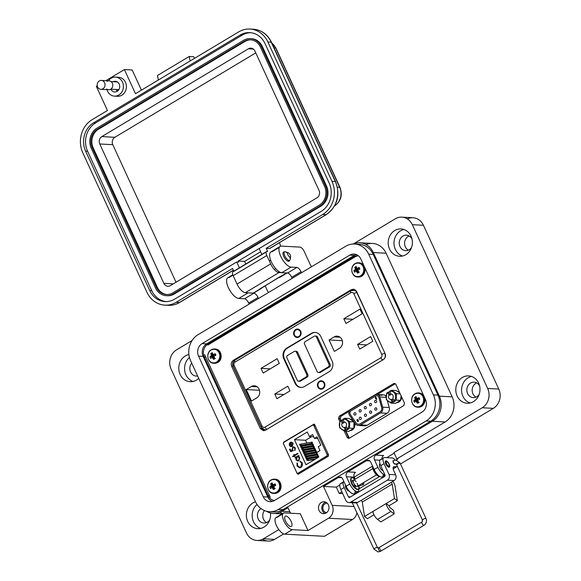 <?xml version="1.0" encoding="UTF-8"?>
<svg xmlns="http://www.w3.org/2000/svg" width="581" height="581" viewBox="0 0 581 581"><rect width="100%" height="100%" fill="white"/><g stroke="black" fill="none" stroke-linecap="round" stroke-linejoin="round"><path stroke-width="0.87" d="M260.266 428.502L263.396 430.688L265.561 430.136L383.344 359.595C385.406 358.078 386.016 356.109 385.167 353.691L356.509 291.371L353.371 289.185L351.207 289.737L233.431 360.278C231.361 361.796 230.759 363.764 231.601 366.183L260.266 428.502L261.944 428.553L264.253 430.637L261.98 428.589M354.214 289.331L352.478 290.086L355.412 289.963M321.54 388.595A3.624 3.203 -86.9 0 0 322.099 388.682A3.624 3.203 -86.9 0 0 322.506 388.674M322.637 388.195A3.624 3.203 93.1 0 1 320.966 388.616A3.624 3.203 93.1 0 1 318.025 385.791A3.624 3.203 93.1 0 1 319.695 381.797A3.624 3.203 93.1 0 1 321.358 381.376A3.624 3.203 93.1 0 1 324.3 384.201A3.624 3.203 93.1 0 1 322.637 388.195M322.891 381.485A3.624 3.203 -86.9 0 0 322.491 381.434A3.624 3.203 -86.9 0 0 321.918 381.463M295.656 329.536A4.234 3.74 93.1 0 1 300.697 331.279A4.234 3.74 93.1 0 1 299.092 337.002A4.234 3.74 93.1 0 1 294.044 335.259A4.234 3.74 93.1 0 1 295.656 329.536M295.918 329.812A3.929 3.471 93.1 0 1 297.726 329.354A3.929 3.471 93.1 0 1 300.914 332.412A3.929 3.471 93.1 0 1 299.106 336.74A3.929 3.471 93.1 0 1 297.305 337.198A3.929 3.471 93.1 0 1 294.117 334.14A3.929 3.471 93.1 0 1 295.918 329.812M319.448 381.259A4.234 3.74 93.1 0 1 324.488 383.002A4.234 3.74 93.1 0 1 322.883 388.725A4.234 3.74 93.1 0 1 317.836 386.99A4.234 3.74 93.1 0 1 319.448 381.259M319.71 381.535A3.929 3.471 93.1 0 1 321.518 381.078A3.929 3.471 93.1 0 1 324.706 384.143A3.929 3.471 93.1 0 1 322.898 388.471A3.929 3.471 93.1 0 1 321.097 388.929A3.929 3.471 93.1 0 1 317.909 385.864A3.929 3.471 93.1 0 1 319.71 381.535M297.341 329.645A3.929 3.471 93.1 0 1 298.22 329.42M321.133 381.368A3.929 3.471 93.1 0 1 322.005 381.143M251.515 401.035L246.242 389.568L251.348 386.51A6.5 5.745 93.1 0 1 254.333 385.755A6.5 5.745 93.1 0 1 259.605 390.817A6.5 5.745 93.1 0 1 256.62 397.978L251.515 401.035M276.919 398.704L274.762 394.012L287.82 386.191L289.977 390.882L276.919 398.704M263.164 373.075L261.007 368.383L277.152 358.709L279.308 363.401L263.164 373.075M339.449 348.368L334.344 351.425L329.071 339.958L334.177 336.9A6.5 5.745 93.1 0 1 337.162 336.145A6.5 5.745 93.1 0 1 342.434 341.207A6.5 5.745 93.1 0 1 339.449 348.368M359.748 349.101L357.591 344.402L370.649 336.581L372.806 341.279L359.748 349.101M345.993 323.464L343.829 318.773L359.98 309.099L362.137 313.798L345.993 323.464M332.121 361.084A7.858 6.943 93.1 0 1 329.136 371.717L304.444 386.51A7.858 6.943 93.1 0 1 300.835 387.425A7.858 6.943 93.1 0 1 295.083 383.271L283.797 358.746A7.858 6.943 93.1 0 1 286.782 348.113L311.481 333.32A7.858 6.943 93.1 0 1 315.091 332.405A7.858 6.943 93.1 0 1 320.843 336.559L332.121 361.084M343.829 318.773L353.001 319.267M357.591 344.402L366.756 344.896M329.071 339.958L342.311 340.669M261.007 368.383L270.172 368.877M259.489 390.279L246.242 389.568M274.762 394.012L283.927 394.506M301.401 387.454A7.858 6.943 93.1 0 1 295.649 383.3L284.363 358.775A7.858 6.943 93.1 0 1 287.348 348.142L312.048 333.349A7.858 6.943 93.1 0 1 315.657 332.434M297.799 337.191A3.929 3.471 93.1 0 1 296.956 336.871M315.628 336.167A1.816 1.605 93.1 0 1 317.524 337.038L330.161 364.505A1.816 1.605 93.1 0 1 329.471 366.952L320.443 372.363A1.816 1.605 93.1 0 1 319.056 372.428M295.656 351.36A1.816 1.605 93.1 0 1 297.559 352.231L307.857 374.629A1.816 1.605 93.1 0 1 307.167 377.084L300.522 381.063A1.816 1.605 93.1 0 1 299.128 381.129M321.591 388.914A3.929 3.471 93.1 0 1 320.748 388.595M305.214 341.635L314.234 336.232A1.816 1.605 93.1 0 1 316.398 336.98L329.028 364.44A1.816 1.605 93.1 0 1 328.338 366.894L319.318 372.298A1.816 1.605 93.1 0 1 317.153 371.557L304.524 344.09A1.816 1.605 93.1 0 1 305.214 341.635M296.426 352.173L306.732 374.563A1.816 1.605 93.1 0 1 306.042 377.018L299.389 381.005A1.816 1.605 93.1 0 1 297.232 380.257L286.927 357.86A1.816 1.605 93.1 0 1 287.617 355.405L294.269 351.425A1.816 1.605 93.1 0 1 296.426 352.173L297.559 352.231M297.748 336.864A3.624 3.203 -86.9 0 0 298.307 336.951A3.624 3.203 -86.9 0 0 298.714 336.944M298.845 336.472A3.624 3.203 93.1 0 1 297.174 336.893A3.624 3.203 93.1 0 1 294.233 334.068A3.624 3.203 93.1 0 1 295.903 330.066A3.624 3.203 93.1 0 1 297.566 329.645A3.624 3.203 93.1 0 1 300.508 332.47A3.624 3.203 93.1 0 1 298.845 336.472M299.099 329.761A3.624 3.203 -86.9 0 0 298.699 329.71A3.624 3.203 -86.9 0 0 298.126 329.732M397.15 402.604A5.65 4.997 -86.9 0 0 398.965 401.972A5.65 4.997 -86.9 0 0 401.674 397.034M399.481 392.269A5.65 4.997 -86.9 0 0 397.658 391.434M350.408 430.601A5.65 4.997 -86.9 0 0 352.224 429.969A5.65 4.997 -86.9 0 0 354.483 422.59M353.117 420.586A5.65 4.997 -86.9 0 0 350.917 419.431M339.515 417.892L340.727 420.535M345.644 431.218L348.927 438.357M387.353 400.73L389.234 407.528A4.837 4.278 93.1 0 1 387.113 413.294L367.119 425.263L360.554 424.914A4.837 4.278 93.1 0 1 358.332 425.474A4.837 4.278 93.1 0 1 355.194 423.629L349.45 415.197A3.624 3.203 93.1 0 1 349.152 414.667A3.624 3.203 93.1 0 1 350.532 409.765L375.311 394.92A3.624 3.203 93.1 0 1 376.982 394.499A3.624 3.203 93.1 0 1 379.843 396.997L385.987 397.324M378.827 397.368L378.856 397.368A2.418 2.135 -86.9 0 0 375.827 395.988L351.047 410.832A2.418 2.135 -86.9 0 0 350.328 414.456L350.299 414.456A2.418 2.135 93.1 0 1 351.018 410.832L375.805 395.988A2.418 2.135 93.1 0 1 378.827 397.368L381.644 407.55A3.624 3.203 93.1 0 1 380.054 411.871L360.06 423.847A3.624 3.203 93.1 0 1 358.397 424.268A3.624 3.203 93.1 0 1 356.044 422.881L350.299 414.456M355.87 413.352A1.177 1.039 93.1 0 1 354.018 414.464A1.177 1.039 93.1 0 1 355.87 413.352M361.2 417.775A1.177 1.039 93.1 0 1 359.349 418.886A1.177 1.039 93.1 0 1 361.2 417.775M361.041 410.251A1.177 1.039 93.1 0 1 359.189 411.363A1.177 1.039 93.1 0 1 361.041 410.251M366.219 407.15A1.177 1.039 93.1 0 1 364.367 408.261A1.177 1.039 93.1 0 1 366.219 407.15M371.397 404.049A1.177 1.039 93.1 0 1 369.545 405.16A1.177 1.039 93.1 0 1 371.397 404.049M376.575 400.948A1.177 1.039 93.1 0 1 374.723 402.059A1.177 1.039 93.1 0 1 376.575 400.948M366.379 414.674A1.177 1.039 93.1 0 1 364.527 415.785A1.177 1.039 93.1 0 1 366.379 414.674M371.557 411.573A1.177 1.039 93.1 0 1 369.705 412.684A1.177 1.039 93.1 0 1 371.557 411.573M376.735 408.472A1.177 1.039 93.1 0 1 374.883 409.583A1.177 1.039 93.1 0 1 376.735 408.472M367.119 425.263A4.837 4.278 93.1 0 1 364.897 425.829A4.837 4.278 93.1 0 1 362.747 425.031M378.587 395.095L381.877 395.276A3.624 3.203 93.1 0 1 383.547 394.848A3.624 3.203 93.1 0 1 385.995 396.38M360.554 424.914L380.54 412.938L387.113 413.294M389.234 407.528L382.661 407.172A4.837 4.278 93.1 0 1 380.54 412.938M382.661 407.172L379.843 396.997M356.044 422.881L350.328 414.456M356.066 422.881A3.624 3.203 -86.9 0 0 358.426 424.268A3.624 3.203 -86.9 0 0 360.089 423.847L380.083 411.871A3.624 3.203 -86.9 0 0 381.673 407.55L378.856 397.368M358.063 420.448L357.845 420.84L356.916 420.491L357.192 419.431L358.397 420.121L358.172 421.632L357.388 421.385L358.056 421.24L358.063 420.448L357.787 420.84L356.916 420.491L357.192 419.431L358.339 420.121M358.397 420.121L358.223 421.639L357.388 421.385L358.114 421.247L358.114 420.448M357.736 421.116L358.114 421.247L357.736 421.116M375.377 398.486L375.769 397.012L376.757 399.169L376.394 399.394L375.682 397.854L375.377 398.486L375.471 397.193M357.845 420.84L356.966 420.499L357.845 420.84M358.223 421.639L357.438 421.385L358.223 421.639M375.682 397.854L375.435 398.486M376.394 399.394L375.74 397.862M375.769 397.012L376.815 399.176L376.444 399.394M357.424 419.787L357.751 420.441L357.424 419.787M357.693 420.441L357.271 420.252L357.693 420.441M388.943 395.124L387.759 392.545C385.995 394.492 385.602 396.721 386.583 399.249C387.839 401.594 389.677 402.495 392.081 401.943L390.897 399.365A2.687 2.375 93.1 0 1 388.943 395.124L390.076 395.189A2.687 2.375 -86.9 0 1 391.572 394.1M389.815 391.754L387.774 392.32L386.597 393.293L386.336 399.743L391.136 403.156L392.081 401.943M393.976 400.803L396.213 400.12L396.482 393.664L391.674 390.25L389.669 391.18L390.846 393.991A2.687 2.375 93.1 0 1 392.792 398.225L393.976 400.803C395.748 398.864 396.14 396.627 395.16 394.107C393.896 391.754 392.066 390.853 389.662 391.412M390.897 399.365L392.022 399.423A2.687 2.375 -86.9 0 0 393.177 399.06M388.783 392.371L390.076 395.189M390.722 399.365L392.03 399.43L393.315 402.241L395.218 401.101L394.208 401.05M392.313 402.183L393.315 402.241M391.136 403.156L395.436 403.388L400.505 400.353L396.213 400.12M391.674 390.25L395.966 390.483L399.786 392.938M400.215 393.867L396.482 393.664A7.923 1.896 155.3 0 0 395.16 394.107M401.093 395.777L400.505 400.353M342.202 423.121L341.018 420.542C339.246 422.489 338.854 424.718 339.834 427.246C341.098 429.591 342.928 430.492 345.339 429.94L344.148 427.362A2.687 2.375 93.1 0 1 342.202 423.121L343.327 423.186A2.687 2.375 -86.9 0 1 344.831 422.096M343.073 419.751L341.025 420.317L339.856 421.29L339.587 427.739L344.395 431.153L345.339 429.94M347.235 428.8L349.464 428.117L349.733 421.661L344.932 418.247L342.928 419.177L344.097 421.988A2.687 2.375 93.1 0 1 346.051 426.222L347.235 428.8C348.999 426.861 349.392 424.624 348.418 422.104C347.155 419.751 345.317 418.85 342.913 419.409M344.148 427.362L345.281 427.42A2.687 2.375 -86.9 0 0 346.429 427.057M342.035 420.368L343.327 423.186M343.981 427.362L345.281 427.427L346.574 430.238L348.477 429.098L347.467 429.039M345.564 430.18L346.574 430.238M344.395 431.153L348.687 431.385L353.764 428.35L349.464 428.117M344.932 418.247L349.225 418.48L354.025 421.893L349.733 421.661A7.923 1.896 155.3 0 0 348.418 422.104M354.025 421.893L353.764 428.35M204.657 354.671L270.201 497.183M358.252 255.662L355.499 256.591L207.802 345.049M313.98 424.152L283.695 442.126L283.296 443.383L297.276 473.784L298.409 474.125L328.221 456.267L328.621 455.01L314.641 424.609L313.508 424.268L314.415 424.319M297.944 474.241L298.409 474.125M344.242 431.073L347.184 437.478L348.491 438.394L349.377 438.168L403.737 405.611L404.492 403.156L395.814 384.302L394.506 383.387L393.62 383.613L339.26 416.17L338.512 418.618L339.805 421.428M345.971 431.24L349.363 438.176M395.334 383.692L377.265 394.514M349.145 411.355L340.96 416.265L340.205 418.712L340.967 420.361M314.67 424.682L313.914 425.132M298.707 473.297L298.939 473.805M354.207 289.331L351.207 289.737M328.41 454.545L327.074 454.473L313.842 425.706A1.191 1.053 93.1 0 0 312.425 425.219L284.007 442.243A1.191 1.053 -86.9 0 0 283.557 443.848L296.782 472.614A1.191 1.053 -86.9 0 0 298.198 473.101L326.624 456.085L328.352 456.172M289.382 443.463L290.435 442.272L292.105 445.903L292.751 443.623L291.306 442.584L291.306 442.018L293.165 443.296L292.25 446.448L290.827 446.709L289.418 445.525L289.382 443.463L290.573 442.279L292.105 445.903M290.965 446.716L289.563 445.533L289.52 443.47M294.741 455.678L295.068 456.39L294.625 456.659L294.291 455.94L292.839 456.819L292.606 456.317L294.066 455.446L293.739 454.734L294.182 454.465L294.509 455.177L297.683 453.282L297.908 453.776L294.741 455.678M302.258 462.883L302.447 465.693L301.009 467.451L299.527 467.85L297.065 466.006L296.985 462.963L297.479 463.224L297.581 465.73L299.607 467.255L300.813 466.935L301.757 463.195L300.014 461.699L300.108 461.089L302.258 462.883M307.284 431.995L309.368 436.527L312.651 434.566L314.415 438.408L317.03 436.839L320.85 445.162L318.243 446.724L320.008 450.565L316.732 452.526L318.816 457.058L305.991 464.742L294.465 439.679L307.284 431.995M327.074 454.473A1.191 1.053 93.1 0 1 326.624 456.085M298.808 460.777L297.77 461.053L295.969 459.76L295.947 457.675L295.279 458.082L295.046 457.581L298.663 455.417L298.895 455.918L298.264 456.288L299.716 457.537L298.808 460.777M292.998 447.639L292.526 449.629L293.34 450.703L290.602 451.611L289.556 449.338L290.064 449.033L290.936 450.921L292.374 450.442L291.974 449.847L292.788 447.123L293.863 446.84L295.424 448.016L294.807 450.551L294.901 448.292L293.732 447.443L292.998 447.639M291.306 442.584L291.451 442.025M292.751 443.623L291.444 442.591M292.243 445.91L292.897 443.63M294.291 455.94L294.625 456.659M294.509 455.177L297.821 453.289M293.739 454.734L294.32 454.473L294.647 455.184M294.066 455.446L293.877 454.741M292.606 456.317L294.204 455.453M294.436 455.954L292.977 456.826L292.744 456.325M300.254 461.096L300.159 461.706L301.757 463.195M300.813 466.935L301.895 463.202M297.726 465.744L299.752 467.262L300.951 466.942M297.065 466.006L297.123 462.97M299.527 467.85L297.203 466.013M313.66 436.759L309.368 436.527M311.641 436.651L305.591 440.275L294.465 439.679M300.951 444.392L301.488 445.569L300.123 445.496L299.585 444.32L312.062 442.112L312.607 443.288L311.859 443.739L311.314 442.562M302.912 448.663L303.456 449.839L302.084 449.759L301.546 448.59L314.023 446.382L314.568 447.559L313.82 448.002L313.275 446.825M307.814 459.324L308.358 460.501L306.993 460.428L306.448 459.251L318.802 457.065M305.853 455.061L306.398 456.238L305.025 456.165L304.488 454.988L316.856 452.802M305.591 440.275L306.862 443.034M307.538 444.501L307.843 445.169M308.518 446.636L308.823 447.297M309.499 448.764L309.804 449.433M310.479 450.9L310.784 451.568M311.46 453.035L311.765 453.696M312.44 455.163L312.752 455.831M313.42 457.298L313.733 457.966M304.872 452.926L305.417 454.102L304.045 454.03L303.507 452.853L315.984 450.645L316.529 451.822L315.781 452.272L315.243 451.096M306.833 457.189L307.378 458.365L306.013 458.293L305.468 457.116L317.836 454.93M303.892 450.791L304.437 451.967L303.064 451.895L302.527 450.718L315.004 448.51L315.548 449.687L314.8 450.137L314.263 448.96M301.931 446.528L302.469 447.704L301.103 447.631L300.566 446.455L313.043 444.247L313.587 445.424L312.839 445.874L312.295 444.697M314.415 438.408L317.829 438.59M295.947 457.675L296.114 459.767L297.77 461.053M295.046 457.581L298.801 455.424M296.085 457.69L295.417 458.089L295.192 457.588M294.901 448.292L293.87 447.45L293.144 447.646M294.574 450.05L295.046 448.3M294.945 450.558L294.72 450.057M292.788 447.123L293.863 446.84M291.974 449.847L292.933 447.13M292.374 450.442L292.112 449.854M290.936 450.921L292.512 450.449M289.556 449.338L290.202 449.04L291.074 450.929M290.747 451.619L289.694 449.345M290.362 443.042L291.778 446.121L290.812 446.085L291.778 446.121L290.362 443.042L289.992 445.242M317.415 454.015L316.761 454.4L316.224 453.224M318.395 456.143L317.742 456.535L317.204 455.359M311.859 443.739L301.488 445.569M300.123 445.496L312.607 443.288M313.82 448.002L303.456 449.839M302.084 449.759L314.568 447.559M315.04 459.317L308.358 460.501M306.993 460.428L315.788 458.874M316.761 454.4L306.398 456.238M305.025 456.165L317.393 453.972M315.781 452.272L305.417 454.102M304.045 454.03L316.529 451.822M317.742 456.535L307.378 458.365M306.013 458.293L318.373 456.107M314.8 450.137L304.437 451.967M303.064 451.895L315.548 449.687M312.839 445.874L302.469 447.704M301.103 447.631L313.587 445.424M297.232 457L298.068 456.775L299.404 457.792L298.728 460.283L297.908 460.486L296.412 459.484L297.094 456.993L297.922 456.768L299.266 457.784L298.583 460.275L297.762 460.479L296.412 459.484M290.674 446.077L291.633 446.114L290.674 446.077L289.854 445.235L290.217 443.034M327.154 503.139A4.757 4.205 -86.9 0 0 323.341 510.14A4.757 4.205 -86.9 0 0 326.645 512.638M325.716 502.173A5.948 5.258 -86.9 0 0 322.404 510.699A5.948 5.258 -86.9 0 0 325.106 513.444M319.071 510.517A5.948 5.258 -86.9 0 0 323.421 513.662A5.948 5.258 -86.9 0 0 328.149 510.902A5.948 5.258 -86.9 0 0 328.418 504.918A5.948 5.258 -86.9 0 0 324.067 501.773A5.948 5.258 -86.9 0 0 319.339 504.54A5.948 5.258 -86.9 0 0 319.071 510.517M380.09 464.008A3.929 1.576 59.1 0 0 379.749 464.103A3.929 1.576 59.1 0 0 379.93 467.378A3.929 1.576 59.1 0 0 383.148 470.908L383.111 470.9M351.512 483.203A3.929 1.576 59.1 0 0 351.883 484.176A3.929 1.576 59.1 0 0 353.626 486.725M341.686 477.662L338.454 477.488L323.501 486.442L332.187 505.339A9.521 8.417 -86.9 0 1 328.57 518.216L308.003 530.533L300.283 513.742L284.487 512.892A9.521 3.827 59.1 0 0 283.455 513.117A9.521 3.827 59.1 0 0 283.898 521.048A9.521 3.827 59.1 0 0 292.214 529.683L284.734 534.164A9.521 3.827 -120.9 0 1 276.425 525.529A9.521 3.827 -120.9 0 1 275.982 517.598A9.521 3.827 -120.9 0 1 277.006 517.366L282.773 513.916M291.132 521.433A5.948 2.389 -120.9 0 1 291.408 526.393A5.948 2.389 -120.9 0 1 285.569 521.135A5.948 2.389 -120.9 0 1 285.293 516.182A5.948 2.389 -120.9 0 1 291.132 521.433M193.059 381.456A13.683 12.092 93.1 0 1 185.913 374.781A13.683 12.092 93.1 0 1 189.457 357.46M198.709 378.347A13.683 12.092 93.1 0 1 190.147 381.695A13.683 12.092 93.1 0 1 180.132 374.469A13.683 12.092 93.1 0 1 188.912 354.563M260.651 528.412A13.683 12.092 93.1 0 1 253.512 521.745A13.683 12.092 93.1 0 1 257.027 504.439M270.47 512.994A13.683 12.092 93.1 0 1 257.739 528.659A13.683 12.092 93.1 0 1 247.724 521.433A13.683 12.092 93.1 0 1 255.487 501.781M247.942 292.846A11.903 4.786 59.1 0 0 248.116 292.86L238.769 298.46L244.55 298.772A4.757 1.91 -120.9 0 1 248.704 303.093L249.169 304.095M232.952 275.169L229.11 277.464A11.903 4.786 59.1 0 0 227.825 277.754A11.903 4.786 59.1 0 0 228.377 287.668A11.903 4.786 59.1 0 0 238.769 298.46M289.549 260.39A5.352 2.15 -120.9 0 1 289.04 261.203A5.352 2.15 -120.9 0 1 283.789 256.475A5.352 2.15 -120.9 0 1 283.543 252.016A5.352 2.15 -120.9 0 1 284.494 251.951M311.561 266.723A4.757 1.91 -120.9 0 1 310.181 264.449L304.19 251.428A4.757 1.91 59.1 0 0 300.036 247.114L281.465 246.112A11.903 4.786 59.1 0 0 280.173 246.395A11.903 4.786 59.1 0 0 280.732 256.308A11.903 4.786 59.1 0 0 291.117 267.107L281.77 272.707L287.551 273.019A4.757 1.91 -120.9 0 1 291.713 277.333L292.17 278.335M279.316 247.397L272.111 251.711A11.903 4.786 59.1 0 0 270.826 251.994A11.903 4.786 59.1 0 0 271.385 261.908A11.903 4.786 59.1 0 0 281.77 272.707M402.473 256.032A13.683 12.092 93.1 0 1 395.327 249.358A13.683 12.092 93.1 0 1 403.904 229.495M411.05 236.162A13.683 12.092 93.1 0 1 410.433 249.917A13.683 12.092 93.1 0 1 399.561 256.272A13.683 12.092 93.1 0 1 389.546 249.046A13.683 12.092 93.1 0 1 390.156 235.29A13.683 12.092 93.1 0 1 401.035 228.936A13.683 12.092 93.1 0 1 411.05 236.162M470.065 402.989A13.683 12.092 93.1 0 1 462.926 396.315A13.683 12.092 93.1 0 1 471.496 376.452M478.642 383.126A13.683 12.092 93.1 0 1 478.032 396.881A13.683 12.092 93.1 0 1 467.153 403.236A13.683 12.092 93.1 0 1 457.138 396.002A13.683 12.092 93.1 0 1 457.755 382.247A13.683 12.092 93.1 0 1 468.627 375.9A13.683 12.092 93.1 0 1 478.642 383.126M191.701 363.096A7.735 6.834 -86.9 0 0 190.59 371.978A7.735 6.834 -86.9 0 0 196.247 376.067A7.735 6.834 -86.9 0 0 197.627 375.98M408.363 250.171A7.735 6.834 93.1 0 1 405.342 246.845A7.735 6.834 93.1 0 1 409.133 235.951M412.002 238.958A7.735 6.834 -86.9 0 0 406.497 235.189A7.735 6.834 -86.9 0 0 400.353 238.784A7.735 6.834 -86.9 0 0 400.004 246.555A7.735 6.834 -86.9 0 0 405.661 250.643A7.735 6.834 -86.9 0 0 411.544 247.491M475.962 397.128A7.735 6.834 93.1 0 1 472.934 393.802A7.735 6.834 93.1 0 1 476.725 382.908M479.594 385.915A7.735 6.834 -86.9 0 0 474.089 382.153A7.735 6.834 -86.9 0 0 467.945 385.74A7.735 6.834 -86.9 0 0 467.596 393.519A7.735 6.834 -86.9 0 0 473.261 397.6A7.735 6.834 -86.9 0 0 479.136 394.448M266.548 522.559A7.735 6.834 93.1 0 1 263.52 519.232A7.735 6.834 93.1 0 1 264.464 510.561M260.978 508.571A7.735 6.834 -86.9 0 0 258.182 518.942A7.735 6.834 -86.9 0 0 263.847 523.023A7.735 6.834 -86.9 0 0 269.722 519.872M266.396 511.215A18.563 16.406 -86.9 0 0 273.462 513.466A18.563 16.406 -86.9 0 0 281.988 511.302L287.973 507.721L290.5 513.212M338.454 477.488A3.573 3.152 93.1 0 1 340.096 477.066A3.573 3.152 93.1 0 1 342.71 478.955L346.087 486.304A8.33 3.348 59.1 0 0 354.265 493.661A8.33 3.348 59.1 0 0 355.1 490.814M358.862 488.846A8.33 3.348 -120.9 0 1 358.005 491.417A8.33 3.348 -120.9 0 1 349.827 484.06L346.45 476.718A3.573 3.152 93.1 0 1 347.808 471.888L366.502 460.689A3.573 3.152 93.1 0 1 368.143 460.268A3.573 3.152 93.1 0 1 370.758 462.156L374.135 469.506A8.33 3.348 59.1 0 0 382.305 476.863A8.33 3.348 59.1 0 0 383.148 474.016M384.942 474.8A8.33 3.348 -120.9 0 1 377.875 467.262L374.498 459.92A3.573 3.152 93.1 0 1 375.849 455.09L432.315 421.269A18.563 16.406 -86.9 0 0 439.374 396.155L373.322 252.553A18.563 16.406 -86.9 0 0 359.733 242.749A18.563 16.406 -86.9 0 0 352.921 244.02M291.117 267.107L296.906 267.42A4.757 1.91 59.1 0 1 301.06 271.734L301.517 272.736M248.116 292.86L253.897 293.173A4.757 1.91 59.1 0 1 258.051 297.494L258.516 298.496M400.476 463.979L493.342 408.356L482.223 407.76L396.83 458.903L393.933 452.606L445.111 421.959A18.563 16.406 -86.9 0 0 452.163 396.845L386.111 253.243A18.563 16.406 -86.9 0 0 372.523 243.439A18.563 16.406 -86.9 0 0 366.052 244.565M323.501 486.442L336.29 487.132L339.776 485.041M354.221 477.117L372.515 466.158M386.706 457.661L394.194 453.173M375.849 455.09L383.634 455.504A3.573 3.152 -86.9 0 0 381.928 458.787M347.808 471.888L355.587 472.302A3.573 3.152 -86.9 0 0 354.236 477.132L355.122 479.064M342.71 493.618L339.188 493.429L336.29 487.132M284.734 534.164L324.438 536.299L352.485 519.501A9.521 8.417 -86.9 0 0 356.901 512.711M308.003 530.533L292.214 529.683M279.933 512.34A18.563 16.406 -86.9 0 0 282.758 513.539M192.086 340.531L176.551 349.835A14.278 12.622 -86.9 0 0 171.126 369.153L246.446 532.908A14.278 12.622 -86.9 0 0 256.896 540.446A14.278 12.622 -86.9 0 0 263.462 538.783L278.822 529.582M268.56 292.475A4.757 1.91 -120.9 0 1 267.173 290.202L265.132 285.765M482.223 407.76A14.278 12.622 -86.9 0 0 487.648 388.442L412.328 224.687A14.278 12.622 -86.9 0 0 401.878 217.149A14.278 12.622 -86.9 0 0 395.312 218.812L353.844 243.65M396.191 460.014L397.934 458.968L396.83 458.903M339.188 493.429L341.882 491.817M493.342 408.356A14.278 12.622 -86.9 0 0 498.767 389.045L423.447 225.29A14.278 12.622 -86.9 0 0 412.997 217.744A14.278 12.622 -86.9 0 0 407.361 218.906M358.869 488.904L379.683 476.435M262.539 539.284A14.278 12.622 -86.9 0 0 268.023 541.049A14.278 12.622 -86.9 0 0 274.581 539.386L283.702 533.924M274.421 500.517A9.521 8.417 93.1 0 1 268.066 495.542L204.33 356.981A9.521 8.417 93.1 0 1 207.947 344.105L353.793 256.758A9.521 8.417 93.1 0 1 358.165 255.647A9.521 8.417 93.1 0 1 358.237 255.647M345.513 485.048A3.631 1.46 59.1 0 0 345.898 487.851A3.631 1.46 59.1 0 0 349.225 491.134M389.183 464.139A3.631 1.46 -120.9 0 1 389.35 467.16A3.631 1.46 -120.9 0 1 385.791 463.958A3.631 1.46 -120.9 0 1 385.624 460.936A3.631 1.46 -120.9 0 1 389.183 464.139M395.233 464.096A2.026 0.813 -120.9 0 1 393.25 462.309A2.026 0.813 -120.9 0 1 393.155 460.624A2.026 0.813 -120.9 0 1 393.41 460.58M353.684 502.216A4.234 3.74 -86.9 0 0 355.565 502.921A4.234 3.74 -86.9 0 0 357.511 502.427L361.077 500.444A1.191 0.479 -120.9 0 1 362.283 502.049L364.548 516.487L372.857 511.512A6.514 2.615 59.1 0 0 373.772 514.359A6.514 2.615 59.1 0 0 377.585 519.414L390.882 511.454A6.514 2.615 -120.9 0 1 387.069 506.4A6.514 2.615 -120.9 0 1 386.154 503.545L394.47 498.571L397.36 500.771L395.095 486.333A5.948 2.389 -120.9 0 0 392.821 481.271M397.36 500.771L389.045 505.746A1.75 0.704 59.1 0 0 389.292 506.516A1.75 0.704 59.1 0 0 390.323 507.874L393.591 510.372L394.15 513.945L390.882 511.454M357.511 502.427L350.837 502.064A4.234 3.74 93.1 0 1 348.89 502.558A4.234 3.74 93.1 0 1 345.797 500.328L340.836 489.543A7.139 2.869 59.1 0 1 340.502 483.595A7.139 2.869 59.1 0 1 341.279 483.428L343.313 482.208M350.837 502.064L387.404 480.167A4.234 3.74 -86.9 0 0 389.016 474.437L384.056 463.66A7.139 2.869 -120.9 0 1 383.721 457.712A7.139 2.869 -120.9 0 1 384.491 457.545L392.277 457.959A4.757 1.91 59.1 0 1 395.058 460.021M383.206 458.315L381.172 459.535A7.139 2.869 59.1 0 0 380.395 459.702A7.139 2.869 59.1 0 0 380.729 465.65L384.985 474.902A1.206 1.068 -86.9 0 1 384.528 476.536L349.856 497.3A1.206 1.068 -86.9 0 1 348.418 496.799L344.163 487.553A7.139 2.869 -120.9 0 1 343.829 481.605A7.139 2.869 -120.9 0 1 343.908 481.562M389.016 474.437L395.683 474.8A4.234 3.74 -86.9 0 1 394.078 480.523L390.998 482.528A1.191 0.479 59.1 0 1 392.204 484.126L394.47 498.571M354.011 494.816L353.923 494.627A4.757 1.91 59.1 0 1 353.604 493.857M393.17 468.765A4.757 1.91 59.1 0 0 393.526 468.649A4.757 1.91 59.1 0 0 393.867 468.25M395.683 474.8L393.816 470.733A4.757 1.91 -120.9 0 1 393.591 466.768A4.757 1.91 -120.9 0 1 394.107 466.659L396.329 466.775A4.757 1.91 59.1 0 0 396.845 466.659A4.757 1.91 59.1 0 0 397.237 466.158M364.548 516.487L367.439 518.695L373.975 514.781M372.857 511.512L386.154 503.545L389.045 505.746M377.585 519.414L380.853 521.912L394.15 513.945M352.536 480.763A3.631 1.46 -120.9 0 1 352.609 480.705A3.631 1.46 -120.9 0 1 353.226 480.654M352.987 482.201A2.418 0.973 -120.9 0 1 353.233 481.743A2.418 0.973 -120.9 0 1 353.248 481.736L353.233 481.743M357.119 483.341A3.631 1.46 -120.9 0 1 357.293 486.362A3.631 1.46 -120.9 0 1 353.727 483.16A3.631 1.46 -120.9 0 1 353.56 480.138A3.631 1.46 -120.9 0 1 356.146 481.714M385.348 461.27A3.631 1.46 -120.9 0 1 385.661 461.343A3.631 1.46 -120.9 0 1 386.474 461.837M386.605 463.841A2.418 0.973 -120.9 0 1 386.982 461.815A2.418 0.973 -120.9 0 1 388.863 463.965A2.418 0.973 -120.9 0 1 389.219 465.548A2.418 0.973 -120.9 0 1 388.159 465.817A2.418 0.973 -120.9 0 1 386.605 463.841M355.405 485.948A2.418 0.973 -120.9 0 1 354.395 485.309M388.958 465.984A3.631 1.46 -120.9 0 1 389.009 466.935A3.631 1.46 -120.9 0 1 388.921 467.247M355.921 486.028L355.601 486.551A4.249 1.707 -120.9 0 1 354.359 485.266L354.25 484.118M357.903 485.999L359.261 487.466A6.638 2.665 -120.9 0 1 358.571 489.1A6.638 2.665 -120.9 0 1 352.057 483.247A6.638 2.665 -120.9 0 1 351.752 477.72A6.638 2.665 -120.9 0 1 355.209 479.151M354.795 479.398A6.638 2.665 59.1 0 0 351.331 477.967A6.638 2.665 59.1 0 0 351.643 483.494A6.638 2.665 59.1 0 0 358.15 489.355A6.638 2.665 59.1 0 0 358.847 487.713M353.299 480.443L352.652 480.153A4.249 1.707 59.1 0 0 352.565 481.373L353.473 482.535M355.797 485.614L355.507 486.9M352.297 480.334L353.183 481.17M379.11 476.05A6.638 2.665 -120.9 0 1 373.917 470.152A6.638 2.665 -120.9 0 1 372.937 466.899M372.537 466.027A6.638 2.665 59.1 0 0 373.496 470.407A6.638 2.665 59.1 0 0 379.633 476.405M289.788 257.027A4.917 1.975 -120.9 0 1 290.173 259.431A4.917 1.975 -120.9 0 1 289.687 260.31A4.917 1.975 -120.9 0 1 284.857 255.967A4.917 1.975 -120.9 0 1 284.632 251.871A4.917 1.975 -120.9 0 1 285.634 251.856A4.917 1.975 -120.9 0 1 287.573 253.331M287.936 254.87A2.462 0.988 -120.9 0 1 288.329 252.815A2.462 0.988 -120.9 0 1 290.239 254.994A2.462 0.988 -120.9 0 1 290.594 256.606A2.462 0.988 -120.9 0 1 289.52 256.882A2.462 0.988 -120.9 0 1 287.936 254.87M203.125 356.371L198.564 356.124L263.258 496.784L267.819 497.031L203.125 356.371A9.26 8.178 93.1 0 1 206.64 343.85L202.079 343.603L349.791 255.132A9.26 8.178 93.1 0 1 354.04 254.057A9.26 8.178 93.1 0 1 360.816 258.944L425.51 399.605A9.26 8.178 93.1 0 1 421.995 412.125L274.283 500.597A9.26 8.178 93.1 0 1 270.034 501.672A9.26 8.178 93.1 0 1 263.258 496.784M198.564 356.124A9.26 8.178 93.1 0 1 202.079 343.603M190.662 360.852L255.364 501.512A19.304 17.06 -86.9 0 0 269.49 511.708A19.304 17.06 -86.9 0 0 278.364 509.457L426.076 420.993A19.304 17.06 -86.9 0 0 433.404 394.877L368.71 254.217A19.304 17.06 -86.9 0 0 354.584 244.02A19.304 17.06 -86.9 0 0 345.71 246.271L197.998 334.736A19.304 17.06 -86.9 0 0 190.662 360.852M267.819 497.031A9.26 8.178 -86.9 0 0 272.329 501.432M356.298 254.543A9.26 8.178 -86.9 0 0 354.352 255.379L206.64 343.85M271.785 511.658A19.304 17.06 -86.9 0 0 274.05 511.955A19.304 17.06 -86.9 0 0 282.925 509.704L430.637 421.232A19.304 17.06 -86.9 0 0 437.965 395.124L373.271 254.463A19.304 17.06 -86.9 0 0 359.145 244.267A19.304 17.06 -86.9 0 0 356.85 244.318M108.4 80.81A9.521 8.41 93.1 0 1 111.138 78.224A9.521 8.41 93.1 0 1 115.51 77.113A9.521 8.41 93.1 0 1 123.23 84.535A9.521 8.41 93.1 0 1 118.858 95.015A9.521 8.41 93.1 0 1 114.486 96.126A9.521 8.41 93.1 0 1 106.984 89.648M117.006 77.353A9.521 8.41 93.1 0 1 118.509 77.28A9.521 8.41 93.1 0 1 126.237 84.695A9.521 8.41 93.1 0 1 121.865 95.175A9.521 8.41 93.1 0 1 117.485 96.286A9.521 8.41 93.1 0 1 115.997 96.054M117.369 91.217A5.352 4.735 93.1 0 1 116.04 89.467M110.818 89.191A5.352 4.735 -86.9 0 0 114.711 91.965A5.352 4.735 -86.9 0 0 117.173 91.34A5.352 4.735 -86.9 0 0 119.628 85.443A5.352 4.735 -86.9 0 0 115.285 81.275A5.352 4.735 -86.9 0 0 113.135 81.732M117.202 89.532A4.285 3.784 -86.9 0 0 118.183 90.534M118.873 89.619A4.285 3.784 -86.9 0 0 118.88 89.627L110.717 89.183M97.267 85.814L96.352 86.366L107.449 110.499L92.125 119.686A24.511 21.664 -86.9 0 0 82.814 152.832L146.913 292.207A24.511 21.664 -86.9 0 0 164.851 305.148A24.511 21.664 -86.9 0 0 176.116 302.294L232.567 268.48L233.816 271.189M260.898 288.103A4.757 1.91 -120.9 0 1 260.557 288.503L279.25 277.304A4.757 1.91 -120.9 0 1 278.735 277.42L286.818 272.976L278.989 272.554A9.521 3.827 -120.9 0 1 270.673 263.919L266.817 255.524A4.757 1.91 -120.9 0 1 266.592 251.558A4.757 1.91 -120.9 0 1 267.107 251.442L267.667 251.479L266.214 248.327L322.673 214.512A24.511 21.664 -86.9 0 0 331.983 181.366L267.877 41.992A24.511 21.664 -86.9 0 0 249.939 29.05A24.511 21.664 -86.9 0 0 238.682 31.904L135.489 93.708L124.392 69.567L105.851 80.672M239.423 267.834L236.728 261.973L174.663 299.142A20.938 18.505 93.1 0 1 165.048 301.583A20.938 18.505 93.1 0 1 149.724 290.529L85.618 151.154A20.938 18.505 93.1 0 1 93.57 122.831L240.127 35.056A20.938 18.505 93.1 0 1 249.75 32.616A20.938 18.505 93.1 0 1 265.074 43.669L329.173 183.044A20.938 18.505 93.1 0 1 321.22 211.368L259.162 248.537L261.857 254.398M124.392 69.567L132.17 69.989L141.444 90.142M266.251 251.958L233.46 271.596A4.757 1.91 59.1 0 0 232.945 271.712A4.757 1.91 59.1 0 0 233.17 275.677L237.026 284.073A9.521 3.827 59.1 0 0 245.335 292.708L253.171 293.129A4.757 1.91 59.1 0 0 253.686 293.013A4.757 1.91 59.1 0 0 254.028 292.613M266.214 248.327L269.555 248.508A2.382 0.959 59.1 0 0 269.809 248.45A2.382 0.959 59.1 0 0 269.983 248.247M245.799 264.014L244.586 261.37L238.246 261.029L260.687 247.622M166.05 301.604A20.938 18.505 93.1 0 1 151.721 290.631L87.615 151.263A20.938 18.505 93.1 0 1 95.574 122.94L242.132 35.165A20.938 18.505 93.1 0 1 250.745 32.696M238.246 261.029L238.726 262.082L236.728 261.973M190.14 60.976L189.253 56.473L193.698 56.713L194.468 58.383M189.253 56.473L157.473 75.508L158.366 80.011M261.595 287.878A4.757 1.91 -120.9 0 1 261.167 288.539A4.757 1.91 -120.9 0 1 260.651 288.648L278.735 277.42M280.616 246.206L279.563 242.604M286.818 272.976A4.757 1.91 59.1 0 0 287.334 272.859L279.853 277.34A4.757 1.91 59.1 0 0 280.202 276.941M260.637 251.755L244.586 261.37M250.927 38.644A14.99 13.247 93.1 0 1 251.428 38.666A14.99 13.247 93.1 0 1 262.401 46.582L326.507 185.949A14.99 13.247 93.1 0 1 320.806 206.226L174.256 294.008A14.99 13.247 93.1 0 1 167.364 295.751A14.99 13.247 93.1 0 1 166.863 295.714M260.557 288.503A4.757 1.91 -120.9 0 1 260.041 288.619M279.345 277.457A4.757 1.91 59.1 0 0 279.853 277.34M91.29 148.409A14.99 13.247 93.1 0 1 96.983 128.132L243.541 40.358A14.99 13.247 93.1 0 1 250.426 38.607A14.99 13.247 93.1 0 1 261.399 46.524L325.505 185.898A14.99 13.247 93.1 0 1 319.811 206.175L173.254 293.95A14.99 13.247 93.1 0 1 166.362 295.7A14.99 13.247 93.1 0 1 155.396 287.784L91.29 148.409M156.333 287.217L92.226 147.85A13.799 12.201 93.1 0 1 97.47 129.185L244.027 41.404A13.799 12.201 93.1 0 1 250.367 39.798A13.799 12.201 93.1 0 1 260.462 47.083L324.568 186.457A13.799 12.201 93.1 0 1 319.325 205.122L172.768 292.904A13.799 12.201 93.1 0 1 166.427 294.509A13.799 12.201 93.1 0 1 156.333 287.217L157.328 287.275L93.229 147.901A13.799 12.201 93.1 0 1 98.472 129.236L245.022 41.462A13.799 12.201 93.1 0 1 250.861 39.835M166.929 294.523A13.799 12.201 93.1 0 1 157.328 287.275M163.871 283.354L99.772 143.986A5.476 4.837 93.1 0 1 101.849 136.586L248.407 48.804A5.476 4.837 93.1 0 1 250.919 48.165A5.476 4.837 93.1 0 1 254.921 51.055L319.027 190.43A5.476 4.837 93.1 0 1 316.95 197.83L170.393 285.605A5.476 4.837 93.1 0 1 167.88 286.244A5.476 4.837 93.1 0 1 163.871 283.354L173.305 283.862M176.043 282.228L112.779 144.684A5.476 4.837 93.1 0 1 114.856 137.283L255.763 52.886M99.315 80.955A4.452 3.929 93.1 0 1 101.363 80.432A4.452 3.929 93.1 0 1 104.972 83.896A4.452 3.929 93.1 0 1 102.924 88.799A4.452 3.929 93.1 0 1 100.883 89.314A4.452 3.929 93.1 0 1 97.274 85.85A4.452 3.929 93.1 0 1 99.315 80.955M107.057 81.369A4.452 3.929 93.1 0 1 109.105 80.853A4.452 3.929 93.1 0 1 112.714 84.318A4.452 3.929 93.1 0 1 110.666 89.213A4.452 3.929 93.1 0 1 108.625 89.735A4.452 3.929 93.1 0 1 106.65 89.002M363.604 482.579A1.932 0.842 -110.1 0 1 363.423 484.51A1.932 0.842 -110.1 0 1 363.278 484.532A1.932 0.842 -110.1 0 1 362.166 483.443M358.252 272.83A3.413 3.021 -86.9 0 0 358.913 272.3A10.356 3.348 -119.5 0 1 358.15 270.935A10.335 3.973 -95.9 0 1 358.078 270.296A10.335 3.065 -48.4 0 1 358.47 269.795A10.356 1.67 -26.8 0 1 359.821 269.061A3.413 3.021 -86.9 0 0 359.552 268.211A3.413 3.021 -86.9 0 0 359.087 267.471A10.356 3.268 157.5 0 0 357.707 268.146A10.335 1.489 178.1 0 0 357.112 268.197A10.335 2.084 -141.6 0 1 356.698 267.797A10.356 3.348 -119.5 0 1 356.24 266.483A3.413 3.021 -86.9 0 0 355.485 266.802A3.413 3.021 -86.9 0 0 354.824 267.333A10.356 4.946 57.6 0 0 355.231 268.676A10.335 5.563 83.3 0 0 355.245 269.315A10.335 4.655 134.9 0 0 354.911 269.816A10.356 3.268 157.5 0 0 353.916 270.572A3.413 3.021 -86.9 0 0 354.65 272.162A10.356 1.67 -26.8 0 1 355.666 271.472L356.211 271.407A10.335 3.675 34.4 0 0 356.676 271.821A10.356 4.946 57.6 0 0 357.497 273.143A3.413 3.021 -86.9 0 0 358.237 272.838A3.413 3.021 -86.9 0 0 358.252 272.83L358.237 272.838M360.532 275.852A6.783 5.999 -86.9 0 0 363.11 266.672A6.783 5.999 -86.9 0 0 355.027 263.876A6.783 5.999 -86.9 0 0 352.449 273.055A6.783 5.999 -86.9 0 0 360.532 275.852M357.024 270.434L357.235 271.254A2.266 2.004 -86.9 0 1 356.916 270.499L353.916 270.572M356.959 270.47L357.054 270.92M357.555 268.226L354.824 267.333M359.733 268.683L357.112 268.197M359.704 268.596L357.707 268.146M357.605 268.328L357.831 269.562L356.916 270.499M357.707 271.211L356.211 271.407M359.349 272.119L357.497 273.143M358.571 271.705L356.676 271.821M357.743 271.189L355.666 271.472M357.315 270.259L354.911 269.816M357.831 269.562L355.245 269.315M357.765 268.669L355.231 268.676M418.124 402.996A3.413 3.021 -86.9 0 0 418.785 402.466A10.356 3.348 -119.5 0 1 418.015 401.101A10.335 3.973 -95.9 0 1 417.942 400.462A10.335 3.065 -48.4 0 1 418.335 399.96A10.356 1.67 -26.8 0 1 419.693 399.227A3.413 3.021 -86.9 0 0 419.424 398.377A3.413 3.021 -86.9 0 0 418.959 397.636A10.356 3.268 157.5 0 0 417.579 398.312A10.335 1.489 178.1 0 0 416.984 398.363A10.335 2.084 -141.6 0 1 416.57 397.963A10.356 3.348 -119.5 0 1 416.112 396.649A3.413 3.021 -86.9 0 0 415.35 396.968A3.413 3.021 -86.9 0 0 414.696 397.498A10.356 4.946 57.6 0 0 415.103 398.842A10.335 5.563 83.3 0 0 415.117 399.481A10.335 4.655 134.9 0 0 414.783 399.982A10.356 3.268 157.5 0 0 413.781 400.737A3.413 3.021 -86.9 0 0 414.514 402.328A10.356 1.67 -26.8 0 1 415.538 401.638L416.083 401.573A10.335 3.675 34.4 0 0 416.548 401.987A10.356 4.946 57.6 0 0 417.369 403.308A3.413 3.021 -86.9 0 0 418.102 403.003A3.413 3.021 -86.9 0 0 418.124 402.996L418.102 403.003M420.404 406.017A6.783 5.999 -86.9 0 0 422.983 396.838A6.783 5.999 -86.9 0 0 414.899 394.041A6.783 5.999 -86.9 0 0 412.321 403.221A6.783 5.999 -86.9 0 0 420.404 406.017M416.897 400.599L417.107 401.42M416.831 400.636L416.918 401.086M417.427 398.392L414.696 397.498M419.598 398.849L416.984 398.363M419.569 398.762L417.579 398.312M417.47 398.493L417.695 399.728L416.788 400.665A2.266 2.004 -86.9 0 0 417.1 401.427M417.572 401.377L416.083 401.573M419.213 402.284L417.369 403.308M418.436 401.87L416.548 401.987M417.616 401.355L415.538 401.638M416.788 400.665L413.781 400.737M417.187 400.425L414.783 399.982M417.695 399.728L415.117 399.481M417.63 398.835L415.103 398.842M214.28 359.058A3.413 3.021 -86.9 0 0 214.941 358.528A10.356 3.348 -119.5 0 1 214.178 357.17A10.335 3.973 -95.9 0 1 214.106 356.523A10.335 3.065 -48.4 0 1 214.498 356.022A10.356 1.67 -26.8 0 1 215.849 355.289A3.413 3.021 -86.9 0 0 215.58 354.439A3.413 3.021 -86.9 0 0 215.115 353.698A10.356 3.268 157.5 0 0 213.735 354.374A10.335 1.489 178.1 0 0 213.14 354.432A10.335 2.084 -141.6 0 1 212.726 354.025A10.356 3.348 -119.5 0 1 212.268 352.718A3.413 3.021 -86.9 0 0 211.513 353.03A3.413 3.021 -86.9 0 0 210.852 353.568A10.356 4.946 57.6 0 0 211.259 354.904A10.335 5.563 83.3 0 0 211.273 355.543A10.335 4.655 134.9 0 0 210.939 356.051A10.356 3.268 157.5 0 0 209.944 356.799A3.413 3.021 -86.9 0 0 210.678 358.39A10.356 1.67 -26.8 0 1 211.695 357.7L212.239 357.642A10.335 3.675 34.4 0 0 212.704 358.049A10.356 4.946 57.6 0 0 213.525 359.378A3.413 3.021 -86.9 0 0 214.266 359.073A3.413 3.021 -86.9 0 0 214.28 359.058L214.266 359.073M216.56 362.079A6.783 5.999 -86.9 0 0 219.139 352.899A6.783 5.999 -86.9 0 0 211.056 350.111A6.783 5.999 -86.9 0 0 208.477 359.29A6.783 5.999 -86.9 0 0 216.56 362.079M213.053 356.661L213.263 357.489A2.266 2.004 -86.9 0 1 212.944 356.727L209.944 356.799M212.987 356.698L213.082 357.148M213.583 354.454L210.852 353.568M215.762 354.918L213.14 354.432M215.733 354.824L213.735 354.374M213.634 354.555L213.859 355.797L212.944 356.727M213.735 357.438L212.239 357.642M215.377 358.346L213.525 359.378M214.6 357.932L212.704 358.049M213.772 357.417L211.695 357.7M213.343 356.487L210.939 356.051M213.859 355.797L211.273 355.543M213.793 354.904L211.259 354.904M274.152 489.224A3.413 3.021 -86.9 0 0 274.813 488.694A10.356 3.348 -119.5 0 1 274.043 487.336A10.335 3.973 -95.9 0 1 273.971 486.689A10.335 3.065 -48.4 0 1 274.363 486.188A10.356 1.67 -26.8 0 1 275.721 485.455A3.413 3.021 -86.9 0 0 275.452 484.605A3.413 3.021 -86.9 0 0 274.987 483.864A10.356 3.268 157.5 0 0 273.607 484.539A10.335 1.489 178.1 0 0 273.012 484.598A10.335 2.084 -141.6 0 1 272.598 484.191A10.356 3.348 -119.5 0 1 272.14 482.884A3.413 3.021 -86.9 0 0 271.378 483.196A3.413 3.021 -86.9 0 0 270.724 483.733A10.356 4.946 57.6 0 0 271.131 485.07A10.335 5.563 83.3 0 0 271.145 485.709A10.335 4.655 134.9 0 0 270.811 486.217A10.356 3.268 157.5 0 0 269.809 486.965A3.413 3.021 -86.9 0 0 270.543 488.556A10.356 1.67 -26.8 0 1 271.567 487.866L272.111 487.808A10.335 3.675 34.4 0 0 272.576 488.214A10.356 4.946 57.6 0 0 273.397 489.543A3.413 3.021 -86.9 0 0 274.13 489.238A3.413 3.021 -86.9 0 0 274.152 489.224L274.13 489.238M276.433 492.245A6.783 5.999 -86.9 0 0 279.011 483.065A6.783 5.999 -86.9 0 0 270.928 480.276A6.783 5.999 -86.9 0 0 268.349 489.456A6.783 5.999 -86.9 0 0 276.433 492.245M272.925 486.827L273.135 487.655A2.266 2.004 -86.9 0 1 272.816 486.893L269.809 486.965M272.859 486.863L272.947 487.314M273.455 484.619L270.724 483.733M275.626 485.084L273.012 484.598M275.597 484.99L273.607 484.539M273.498 484.721L273.724 485.963L272.816 486.893M273.6 487.604L272.111 487.808M275.249 488.512L273.397 489.543M274.464 488.098L272.576 488.214M273.644 487.582L271.567 487.866M273.215 486.653L270.811 486.217M273.724 485.963L271.145 485.709M273.658 485.07L271.131 485.07M233.184 366.103A4.837 4.278 93.1 0 1 235.211 360.017L351.091 290.609A4.837 4.278 93.1 0 1 353.313 290.05A4.837 4.278 93.1 0 1 356.85 292.599L385.036 353.408M355.463 290.849L356.24 290.885M261.13 426.912L233.373 366.56A2.418 0.581 -24.7 0 1 233.075 366.429A2.418 0.581 -24.7 0 1 234.143 365.362A2.418 2.135 93.1 0 1 235.058 362.086L350.939 292.686A2.418 0.973 -120.9 0 1 350.83 290.667A2.418 0.973 -120.9 0 1 351.091 290.609M357.075 292.613L356.85 292.599A2.418 0.581 155.3 0 0 353.822 293.681L381.782 354.468A2.418 0.581 -24.7 0 1 384.811 353.393A4.837 4.278 93.1 0 1 382.973 359.937M235.211 360.017A2.418 0.973 59.1 0 0 234.949 360.075A2.418 0.973 59.1 0 0 235.058 362.086M234.143 365.362L262.104 426.149A2.418 0.581 155.3 0 0 261.036 427.224A2.418 0.581 155.3 0 0 261.334 427.347A4.837 4.278 93.1 0 0 264.871 429.904A4.837 4.278 93.1 0 0 267.093 429.337M350.939 292.686A2.418 2.135 93.1 0 1 353.822 293.681M262.104 426.149A2.418 2.135 -86.9 0 0 264.98 427.144L380.86 357.743A2.418 2.135 -86.9 0 0 381.782 354.468M266.933 429.315A2.418 0.973 -120.9 0 1 264.98 427.144M340.052 337.22L334.177 336.9M257.223 386.83L251.348 386.51M380.86 357.743A2.418 0.973 59.1 0 0 382.814 359.908M311.481 333.32L312.048 333.349M286.782 348.113L287.348 348.142M283.797 358.746L284.363 358.775M295.083 383.271L295.649 383.3M320.443 372.363L319.318 372.298M329.471 366.952L328.338 366.894M330.161 364.505L329.028 364.44M317.524 337.038L316.398 336.98M306.732 374.563L307.857 374.629M300.522 381.063L299.389 381.005M307.167 377.084L306.042 377.018M397.738 391.485A5.65 4.997 93.1 0 1 399.568 392.458M401.515 396.692A5.65 4.997 93.1 0 1 398.813 401.965A5.65 4.997 93.1 0 1 397.237 402.56M350.997 419.482A5.65 4.997 93.1 0 1 353.546 421.21M354.054 422.002A5.65 4.997 93.1 0 1 352.071 429.962A5.65 4.997 93.1 0 1 350.496 430.557M386.583 399.249A7.923 1.896 155.3 0 0 386.336 399.743M339.834 427.246A7.923 1.896 155.3 0 0 339.587 427.739M283.695 442.126L284.16 442.148M297.276 473.784L298.837 473.864M347.184 437.478L348.883 437.573M393.62 383.613L395.32 383.7M339.26 416.17L340.96 416.265M338.512 418.618L340.205 418.712M233.431 360.278L234.746 360.351M231.601 366.183L233.003 366.262M299.956 473.195L298.198 473.101M314.982 425.357L313.5 425.277M313.842 425.706L315.178 425.779M346.087 486.304L349.827 484.06M374.135 469.506L377.875 467.262M301.06 271.734L291.713 277.333M258.051 297.494L248.704 303.093M253.897 293.173L244.55 298.772M296.906 267.42L287.551 273.019M373.322 252.553L386.111 253.243M439.374 396.155L452.163 396.845M432.315 421.269L445.111 421.959M369.727 460.864L366.502 460.689M379.93 460.21L374.498 459.92M354.236 477.132L346.45 476.718M332.187 505.339L353.996 506.516M328.57 518.216L352.485 519.501M281.988 511.302L289.817 511.723M263.462 538.783L274.581 539.386M412.328 224.687L423.447 225.29M487.648 388.442L498.767 389.045M209.262 344.177L207.947 344.105M204.33 356.981L205.754 357.061M268.066 495.542L269.482 495.622M353.793 256.758L355.107 256.824M344.163 487.553L340.836 489.543M384.056 463.66L380.729 465.65M394.078 480.523L387.404 480.167M361.077 500.444L390.998 482.528M348.418 496.799L350.503 496.915M362.283 502.049L392.204 484.126M396.329 466.775L393.155 468.678M394.107 466.659L393.25 467.168M355.971 486.203L355.55 486.45M353.379 480.567L352.965 480.821M349.791 255.132L354.352 255.379M282.925 509.704L278.364 509.457M368.71 254.217L373.271 254.463M433.404 394.877L437.965 395.124M426.076 420.993L430.637 421.232M179.878 302.214A2.382 0.959 -120.9 0 1 179.711 302.418A2.382 0.959 -120.9 0 1 179.449 302.469A24.511 21.664 93.1 0 1 168.185 305.33A24.511 21.664 93.1 0 1 166.522 305.163M233.351 270.187L179.449 302.469L176.116 302.294M267.877 41.992L271.211 42.173A24.511 21.664 -86.9 0 0 253.272 29.232A24.511 21.664 -86.9 0 0 251.602 29.21M331.983 181.366L335.317 181.541L271.211 42.173A2.382 0.574 -24.7 0 1 271.501 42.297A2.382 0.574 -24.7 0 1 271.407 42.602M322.673 214.512L326.006 214.694A24.511 21.664 -86.9 0 0 335.317 181.541A2.382 0.574 -24.7 0 1 335.607 181.671L271.501 42.297C267.572 34.344 261.494 29.987 253.272 29.232L249.939 29.05M269.555 248.508L326.006 214.694A2.382 0.959 59.1 0 0 326.261 214.636C337.387 206.349 340.502 195.361 335.607 181.671M240.127 35.056L242.132 35.165M93.57 122.831L95.574 122.94M85.618 151.154L87.615 151.263M149.724 290.529L151.721 290.631M334.888 205.659A2.382 0.959 -120.9 0 1 334.707 205.877A2.382 0.959 -120.9 0 1 334.612 205.921L334.707 205.877C340.974 201.215 342.732 195.056 339.979 187.394A2.382 0.574 155.3 0 0 339.689 187.271A13.799 12.201 93.1 0 1 334.685 205.79M275.786 48.325A2.382 0.574 155.3 0 0 275.881 48.027A2.382 0.574 155.3 0 0 275.59 47.896L339.689 187.271L337.416 187.147M271.864 43.081A13.799 12.201 93.1 0 1 275.59 47.896L274.043 47.816M260.651 288.648L253.171 293.129M278.989 272.554L245.335 292.708M270.673 263.919L237.026 284.073M266.817 255.524L233.17 275.677M174.256 294.008L173.254 293.95M320.806 206.226L319.811 206.175M326.507 185.949L325.505 185.898M262.401 46.582L261.399 46.524M98.472 129.236L97.47 129.185M92.226 147.85L93.229 147.901M244.027 41.404L245.022 41.462M114.856 137.283L101.849 136.586M99.772 143.986L112.779 144.684M248.407 48.804L253.352 49.073M397.622 464.313A1.932 0.436 -25.1 0 1 396.656 464.524A1.932 0.436 -25.1 0 1 396.424 464.43A1.932 0.436 -25.1 0 1 397.281 463.594A1.932 0.436 -25.1 0 1 399.692 462.708A1.932 0.436 -25.1 0 1 399.924 462.796A1.932 0.436 -25.1 0 1 399.06 463.638M395.392 463.878A1.932 0.777 -120.9 0 1 395.305 463.943A1.932 0.777 -120.9 0 1 395.116 463.994A1.932 0.777 -120.9 0 1 393.424 462.265A1.932 0.777 -120.9 0 1 393.322 460.631A1.932 0.777 -120.9 0 1 393.519 460.588M422.234 521.905A1.932 0.777 59.1 0 0 422.038 521.949A1.932 0.777 59.1 0 0 422.14 523.583A1.932 0.777 59.1 0 0 423.832 525.311A1.932 0.777 59.1 0 0 424.021 525.26A1.932 0.777 59.1 0 0 424.174 525.086M422.714 520.162A1.932 0.436 -25.1 0 1 422.481 520.075A1.932 0.436 -25.1 0 1 423.338 519.232A1.932 0.436 -25.1 0 1 425.742 518.346A1.932 0.436 -25.1 0 1 425.975 518.434A1.932 0.436 -25.1 0 1 425.888 518.68M377.403 547.694A1.932 0.436 154.9 0 0 377.454 547.498A1.932 0.436 154.9 0 0 377.222 547.411A1.932 0.436 154.9 0 0 374.818 548.297A1.932 0.436 154.9 0 0 373.953 549.139A1.932 0.436 154.9 0 0 374.186 549.227M379.959 548.849A1.932 0.777 59.1 0 0 378.761 547.941A1.932 0.777 59.1 0 0 378.565 547.985A1.932 0.777 59.1 0 0 378.674 549.619A1.932 0.777 59.1 0 0 380.359 551.347A1.932 0.777 59.1 0 0 380.555 551.296A1.932 0.777 59.1 0 0 380.446 549.662M352.478 273.114A7.139 6.311 -86.9 0 0 352.536 273.244A7.139 6.311 -86.9 0 0 357.758 277.014A7.139 6.311 -86.9 0 0 361.041 276.186A7.139 6.311 -86.9 0 0 363.757 266.526A7.139 6.311 -86.9 0 0 358.528 262.757A7.139 6.311 -86.9 0 0 355.245 263.585A7.139 6.311 -86.9 0 0 352.856 266.062M363.909 265.67A7.139 6.311 -86.9 0 0 359.167 262.786A7.139 6.311 -86.9 0 0 358.847 262.779M358.085 277.021A7.139 6.311 -86.9 0 0 358.404 277.05A7.139 6.311 -86.9 0 0 361.68 276.215A7.139 6.311 -86.9 0 0 364.759 267.521M412.35 403.279A7.139 6.311 -86.9 0 0 412.401 403.41A7.139 6.311 -86.9 0 0 417.63 407.179A7.139 6.311 -86.9 0 0 420.913 406.351A7.139 6.311 -86.9 0 0 423.622 396.692A7.139 6.311 -86.9 0 0 418.4 392.923A7.139 6.311 -86.9 0 0 415.117 393.751A7.139 6.311 -86.9 0 0 412.728 396.227M423.781 395.835A7.139 6.311 -86.9 0 0 419.039 392.952A7.139 6.311 -86.9 0 0 418.719 392.945M417.95 407.187A7.139 6.311 -86.9 0 0 418.269 407.216A7.139 6.311 -86.9 0 0 421.552 406.38A7.139 6.311 -86.9 0 0 424.631 397.687M208.506 359.349A7.139 6.311 -86.9 0 0 208.564 359.472A7.139 6.311 -86.9 0 0 213.786 363.241A7.139 6.311 -86.9 0 0 217.069 362.413A7.139 6.311 -86.9 0 0 219.785 352.754A7.139 6.311 -86.9 0 0 214.556 348.985A7.139 6.311 -86.9 0 0 211.273 349.813A7.139 6.311 -86.9 0 0 208.884 352.289M214.113 363.256A7.139 6.311 -86.9 0 0 214.433 363.278A7.139 6.311 -86.9 0 0 217.708 362.45A7.139 6.311 -86.9 0 0 220.424 352.79A7.139 6.311 -86.9 0 0 215.195 349.021A7.139 6.311 -86.9 0 0 214.876 349.014M268.378 489.514A7.139 6.311 -86.9 0 0 268.429 489.638A7.139 6.311 -86.9 0 0 273.658 493.407A7.139 6.311 -86.9 0 0 276.941 492.579A7.139 6.311 -86.9 0 0 279.65 482.92A7.139 6.311 -86.9 0 0 274.428 479.151A7.139 6.311 -86.9 0 0 271.145 479.979A7.139 6.311 -86.9 0 0 268.756 482.455M273.978 493.422A7.139 6.311 -86.9 0 0 274.297 493.443A7.139 6.311 -86.9 0 0 277.58 492.615A7.139 6.311 -86.9 0 0 280.296 482.956A7.139 6.311 -86.9 0 0 275.067 479.187A7.139 6.311 -86.9 0 0 274.748 479.18M295.911 534.767L296.898 534.818M297.457 534.847L298.656 534.912M278.778 536.873L279.722 536.307M322.099 388.682L320.966 388.616M322.491 381.434L321.358 381.376M355.652 290.173L350.83 290.667L234.949 360.075C232.741 361.694 232.117 363.815 233.075 366.429L261.036 427.224L264.871 429.904L265.858 429.955M319.615 372.574L318.482 372.508M316.202 336.079L315.069 336.021M296.23 351.273L295.104 351.214M299.687 381.274L298.561 381.216M298.307 336.951L297.174 336.893M298.699 329.71L297.566 329.645M376.982 394.499L383.547 394.848M358.332 425.474L364.897 425.829M297.654 473.239L299.694 473.355M312.97 425.081L314.902 425.183M359.733 242.749L372.523 243.439M385.08 475.2L382.305 476.863M358.005 491.417L354.265 493.661M273.462 513.466L282.097 513.931M283.455 513.117L275.982 517.598M256.896 540.446L268.023 541.049M232.799 274.769L227.825 277.754M280.173 246.395L270.826 251.994M401.878 217.149L412.997 217.744M355.565 502.921L348.89 502.558M343.829 481.605L340.502 483.595M383.721 457.712L380.395 459.702M396.845 466.659L393.526 468.649M372.82 468.606L353.56 480.138M380.156 464.212L379.386 464.669M386.982 461.815L385.661 461.343M376.546 474.83L357.293 486.362M389.219 465.548L389.009 466.935M358.571 489.1L358.15 489.355M351.752 477.72L351.331 477.967M284.632 251.871L283.034 252.829M270.681 260.23L269.344 261.029M288.329 252.815L285.634 251.856M289.687 260.31L288.089 261.268M275.735 268.662L274.319 269.511M290.594 256.606L290.173 259.431M269.49 511.708L274.05 511.955M354.584 244.02L359.145 244.267M115.51 77.113L118.509 77.28M233.388 270.259L179.711 302.418C176.101 304.553 172.259 305.519 168.185 305.33L164.851 305.148M114.486 96.126L117.485 96.286M339.979 187.394L275.881 48.027L271.792 42.914M253.686 293.013L261.167 288.539M232.945 271.712L266.592 251.558M269.809 248.45L326.261 214.636M167.364 295.751L166.362 295.7M251.428 38.666L250.426 38.607M111.124 81.623L117.377 81.957M101.363 80.432L109.105 80.853M100.883 89.314L108.625 89.735M352.231 502.739L373.953 549.139L378.108 551.95L380.555 551.296L424.021 525.26C426.367 523.532 427.02 521.251 425.975 518.434L399.924 462.796L395.77 459.985L392.996 460.827M394.978 464.146L395.676 463.841L396.424 464.43L422.481 520.075L422.038 521.949L378.202 548.094L377.454 547.498L356.531 502.826M358.542 486.297L363.423 484.51M363.735 265.299L359.167 262.786L355.136 263.614C349.442 266.577 351.461 277.057 357.758 277.014L361.796 276.193L365.021 268.095M423.607 395.465L419.039 392.952L415.008 393.78C409.315 396.743 411.333 407.223 417.63 407.179L421.661 406.359L424.893 398.261M214.556 348.985L211.164 349.842C205.471 352.805 207.49 363.292 213.786 363.241L217.824 362.421C223.518 359.457 221.499 348.978 215.195 349.021L214.556 348.985M274.428 479.151L271.036 480.008C265.343 482.971 267.362 493.458 273.658 493.407L277.689 492.586C283.383 489.623 281.364 479.143 275.067 479.187L274.428 479.151"/></g></svg>

